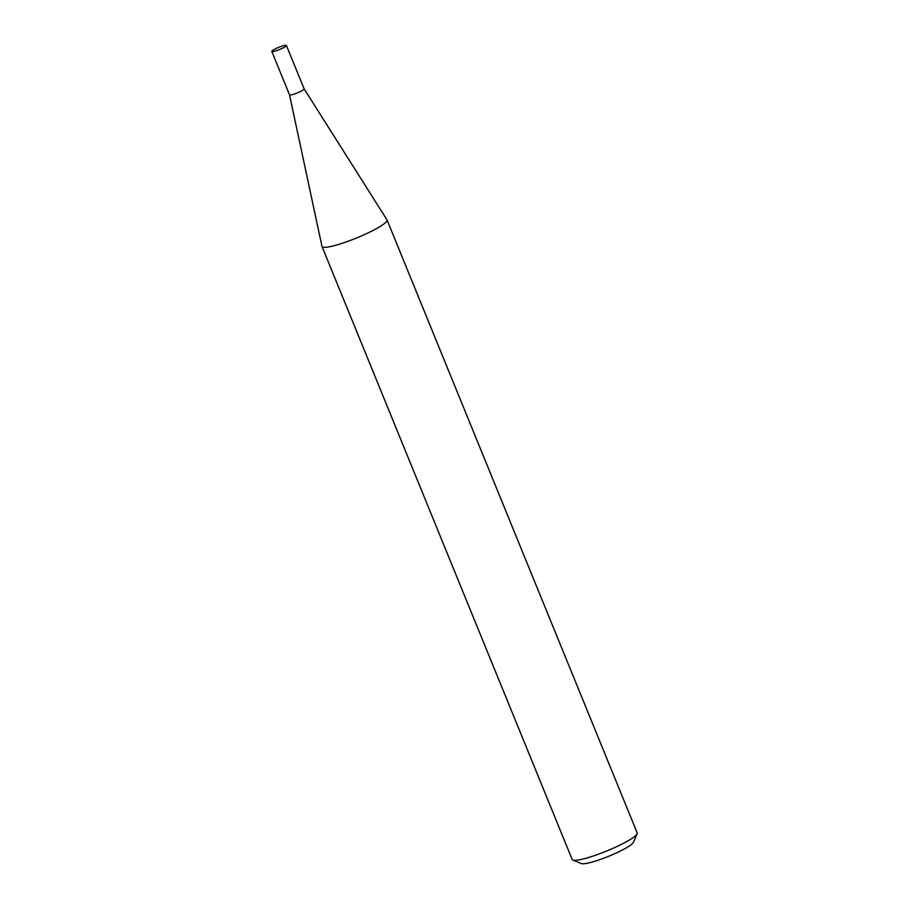 <?xml version="1.0" encoding="UTF-8"?>
<svg xmlns="http://www.w3.org/2000/svg" width="909" height="909" viewBox="0 0 909 909"><rect width="100%" height="100%" fill="white"/><g stroke="black" fill="none" stroke-linecap="round" stroke-linejoin="round"><path stroke-width="1.36" d="M289.505 94.797A7.897 1.17 -22.2 0 0 289.517 94.831A7.897 1.17 -22.2 0 0 296.039 93.411A7.897 1.17 -22.2 0 0 303.867 89.389A7.897 1.17 -22.2 0 0 304.14 88.866A7.897 1.17 -22.2 0 0 304.117 88.832L386.973 219.83A35.121 5.193 -22.2 0 1 387.041 219.955A35.121 5.193 -22.2 0 1 385.859 222.285A35.121 5.193 -22.2 0 1 351.01 240.181A35.121 5.193 -22.2 0 1 322.013 246.487A35.121 5.193 -22.2 0 1 321.968 246.362L289.517 94.809L271.802 51.415A7.897 1.17 -22.2 0 0 278.324 49.995A7.897 1.17 -22.2 0 0 286.153 45.973A7.897 1.17 -22.2 0 0 286.415 45.45A7.897 1.17 -22.2 0 0 279.904 46.87A7.897 1.17 -22.2 0 0 272.064 50.893A7.897 1.17 -22.2 0 0 271.802 51.415M637.129 833.826L633.448 842.313A28.429 4.204 157.8 0 1 632.55 843.495A28.429 4.204 157.8 0 1 606.314 857.221A28.429 4.204 157.8 0 1 581.396 863.55L572.829 860.062A35.121 5.193 -22.2 0 0 603.599 852.244A35.121 5.193 -22.2 0 0 636.016 835.291A35.121 5.193 -22.2 0 0 637.129 833.826A35.121 5.193 -22.2 0 0 637.198 832.951L387.041 219.955M322.013 246.487L572.17 859.494A35.121 5.193 -22.2 0 0 572.829 860.062M304.14 88.866L286.415 45.45"/></g></svg>
